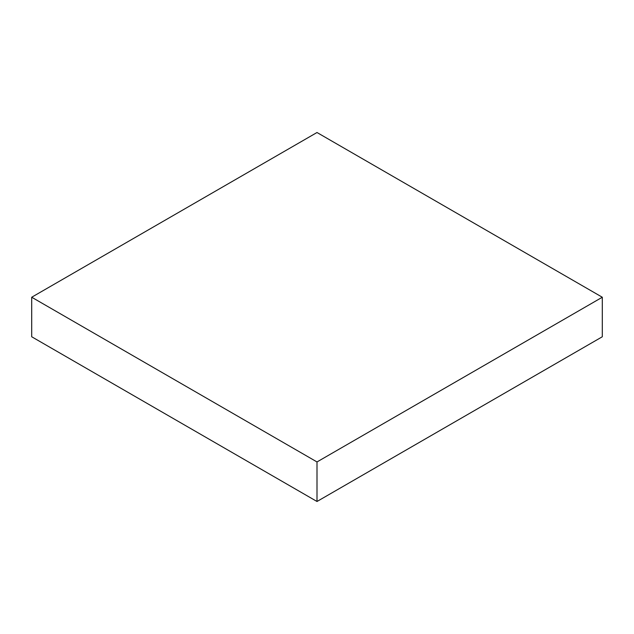 <?xml version="1.0" encoding="UTF-8"?>
<svg xmlns="http://www.w3.org/2000/svg" width="634" height="634" viewBox="0 0 634 634"><rect width="100%" height="100%" fill="white"/><g stroke="black" fill="none" stroke-linecap="round" stroke-linejoin="round"><path stroke-width="0.95" d="M31.7 336.765L31.7 297.235L317 461.948L317 501.486L31.7 336.765L31.7 297.235L317 132.514L31.7 297.235L317 461.948L602.3 297.235L602.3 336.765L317 501.486L317 461.948L602.3 297.235L317 132.514L602.3 297.235L602.3 336.765L317 501.486L31.7 336.765"/></g></svg>
